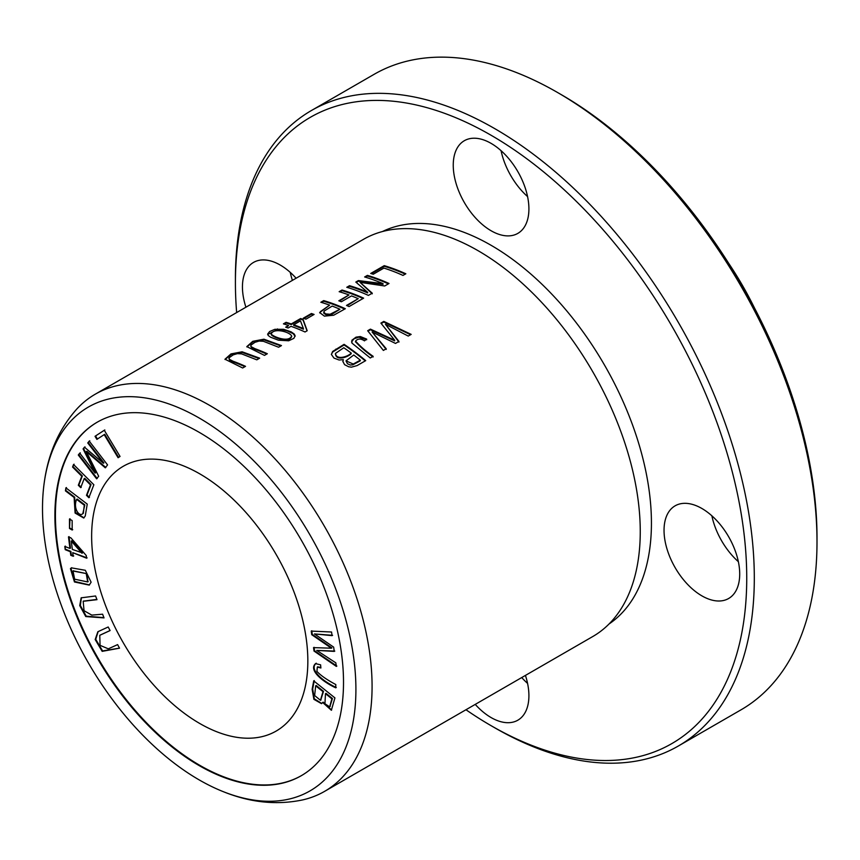 <?xml version="1.0" encoding="UTF-8"?>
<svg xmlns="http://www.w3.org/2000/svg" width="860" height="860" viewBox="0 0 860 860"><rect width="100%" height="100%" fill="white"/><g stroke="black" fill="none" stroke-linecap="round" stroke-linejoin="round"><path stroke-width="1.29" d="M44.397 481.546C48.407 452.962 59.2 428.796 76.766 409.059A229.319 132.397 60 0 1 95.277 394.181L363.447 239.359A229.319 132.397 60 0 1 441.707 234.479A229.319 132.397 60 0 1 478.106 250.712A229.319 132.397 60 0 1 636.12 571.212A229.319 132.397 60 0 1 592.766 636.54L324.585 791.372A229.319 132.397 60 0 1 302.451 799.961C276.576 805.304 250.26 802.573 223.493 791.748A221.611 127.946 60 0 1 44.397 481.546A221.611 127.946 60 0 1 199.208 418.024A221.611 127.946 60 0 1 355.438 675.1A221.611 127.946 60 0 1 223.493 791.748M95.277 394.181A229.319 132.397 60 0 1 209.937 405.544A229.319 132.397 60 0 1 359.738 607.622A229.319 132.397 60 0 1 324.585 791.372M288.68 340.786L293.862 338.356L295.109 335.712L294.227 334.002L291.164 331.863L283.585 329.294L274.791 329.337L269.642 331.519L267.664 334.056L268.191 335.464L270.556 337.195L278.404 340.184L288.68 340.786M344.086 344.344L332.616 351.471L331.401 354.471L333.959 358.072L339.119 360.017L343.333 359.652L342.861 361.404L344.581 364.672L348.676 366.769L351.428 367.156L357.115 365.575L365.715 360.619A229.319 132.397 -120 0 0 344.086 344.344L344.086 344.967A228.556 131.956 60 0 1 365.263 360.877M366.672 339.109L360.351 336.539L356.029 337.152L351.89 340.238L351.955 343.108L370.273 357.986L373.132 356.33C365.887 351.235 360.028 346.161 355.567 341.098C357.835 338.474 360.802 338.399 364.446 340.861L366.672 339.109M355.492 341.947L355.567 341.098M245.53 366.338A229.319 132.397 -120 0 0 233.049 361.232L229.179 359.19L229.168 357.717L233.189 354.879L237.306 353.654L241.574 353.879L256.807 359.824L259.666 358.168L242.133 351.794L230.975 353.911L224.998 359.211L242.66 367.994L245.53 366.338M342.011 290.035L339.152 291.69A229.319 132.397 60 0 1 348.966 294.937L338.818 300.806A229.319 132.397 60 0 1 341.366 301.763L351.514 295.904A229.319 132.397 60 0 1 358.222 298.667L346.494 305.44A229.319 132.397 60 0 1 349.042 306.568L363.629 298.151A229.319 132.397 -120 0 0 342.011 290.035L342.011 290.68A228.556 131.956 60 0 1 363.017 298.506M286.068 322.328L283.413 323.865A229.319 132.397 60 0 1 288.594 325.488L285.671 327.176A229.319 132.397 60 0 1 288.1 328.004L291.024 326.327A229.319 132.397 60 0 1 305.031 331.981L307.203 330.735L303.053 319.372A229.319 132.397 -120 0 0 300.624 318.544L291.239 323.951A229.319 132.397 -120 0 0 286.068 322.328L286.068 322.973A228.556 131.956 60 0 1 291.239 324.596L300.624 319.178A228.556 131.956 60 0 1 303.053 320.006L307.02 330.831M323.704 300.602L320.844 302.258A229.319 132.397 60 0 1 329.627 305.139L319.683 312.578L324.381 316.125L333.669 315.233L345.322 308.719A229.319 132.397 -120 0 0 323.704 300.602L323.704 301.247A228.556 131.956 60 0 1 344.72 309.073M383.807 321.414L380.883 323.091L394.675 340.238L370.434 329.133L367.671 330.724L383.366 350.428L386.237 348.762L372.111 331.981L395.492 343.43L398.943 341.431L385.43 324.285L408.231 336.067L411.166 334.379L383.807 321.414L383.807 322.038L410.585 334.712M384.226 265.654L370.714 273.458A229.319 132.397 60 0 1 373.262 274.232L383.915 268.083A229.319 132.397 60 0 1 402.985 275.426L405.845 273.781A229.319 132.397 -120 0 0 384.226 265.654L384.226 266.299A228.556 131.956 60 0 1 405.243 274.125M367.403 275.372L364.64 276.963A229.319 132.397 60 0 1 383.055 283.66L358.383 280.575L355.814 282.069L367.629 292.25A229.319 132.397 -120 0 0 349.525 285.692L346.773 287.283A229.319 132.397 60 0 1 368.392 295.399L372.24 293.185L360.06 282.36L384.71 285.982L389.021 283.488A229.319 132.397 -120 0 0 367.403 275.372L367.403 276.017A228.556 131.956 60 0 1 388.419 283.843M267.342 353.739A229.319 132.397 -120 0 0 254.861 348.633L250.991 346.601L250.98 345.129L255.001 342.291L259.129 341.054L263.386 341.291L278.618 347.236L281.478 345.58L263.945 339.206L252.786 341.312L246.82 346.612L264.471 355.395L267.342 353.739M311.417 313.513L303.257 318.221A229.319 132.397 60 0 1 305.934 319.167L314.094 314.448A229.319 132.397 -120 0 0 311.417 313.513L311.417 314.147A228.556 131.956 60 0 1 313.416 314.846M315.706 663.511C308.31 669.628 321.672 681.281 335.744 687.828L335.819 684.56C326.95 679.819 320.662 675.444 316.931 671.423L317.318 667.048L320.887 667.994L320.608 664.834L315.469 663.63M89.225 441.105L87.763 442.964L103.372 463.228L84.452 447.178L83.087 448.909L95.105 473.075L79.754 453.145L78.292 455.004L96.632 478.816L98.674 476.225L86.322 451.575L105.285 467.818L107.564 464.905L89.225 441.105M64.812 546.401L65.209 549.669L70.326 551.712L70.778 555.302L73.175 556.259L72.734 552.668L86.581 558.194L86.247 555.528L70.896 537.876L68.488 536.909L69.929 548.443L64.812 546.401M102.598 614.201L91.773 615.104L84.033 610.697L83.183 601.291L96.997 599.667L95.578 595.98L81.152 597.829L79.743 605.591L85.763 616.555L104.028 617.899L102.598 614.201M311.245 631.089L311.739 634.701L331.369 648.203L313.535 647.623L314.007 651.041L336.325 666.392L335.83 662.834L316.749 650.407L334.25 651.396L333.659 647.129L314.459 633.938L332.057 635.637L331.562 632.014L311.245 631.089M104.275 430.258L95.03 436.3L96.89 439.385L104.178 434.623L118.089 457.724L120.045 456.445L104.275 430.258M91.117 582.188L85.323 570.288L71.401 567.858L70.445 568.654L74.454 581.973L89.225 585.101L91.117 582.188M301.516 775.559A204.089 117.831 60 0 1 97.696 657.577A204.089 117.831 60 0 1 97.427 422.066M199.746 473.838A152.876 88.268 60 0 1 299.613 608.547A152.876 88.268 60 0 1 276.189 731.054A152.876 88.268 60 0 1 123.302 642.796A152.876 88.268 60 0 1 123.302 466.26A152.876 88.268 60 0 1 199.746 473.838M65.887 487.856L65.446 490.866L74.121 497.467L75.099 513.065L83.764 518.042L85.258 515.957L87.247 504.089L65.887 487.856M313.717 680.873L312.137 689.312L313.9 699.33L321.511 703.663L322.661 702.47L331.358 710.253L334.938 697.901L313.717 680.873M73.541 464.497L72.562 467.034L81.797 476.246L78.325 485.255L80.722 487.642L84.194 478.633L90.483 484.911L86.473 495.317L88.87 497.714L93.858 484.76L73.541 464.497M117.605 644.613L108.306 648.838L100.061 645.344L99.781 635.303L110.102 630.563L108.188 626.994L97.868 631.734L95.181 639.539L102.179 651.353L119.519 648.182L117.605 644.613M69.477 519.042L69.499 528.481L72.165 530.007L72.154 520.579L69.477 519.042M311.406 110.531L374.111 74.325A366.908 211.829 60 0 1 557.559 92.504L557.559 92.504A366.908 211.829 60 0 1 817 541.865A366.908 211.829 60 0 1 741.008 709.833L678.314 746.029A366.908 211.829 -120 0 0 734.558 452.016A366.908 211.829 -120 0 0 494.865 128.699A366.908 211.829 -120 0 0 311.406 110.531A366.908 211.829 -120 0 0 235.414 278.489L235.414 282.854A361.555 208.744 60 0 1 491.081 135.256A361.555 208.744 60 0 1 746.738 578.071A361.555 208.744 60 0 1 491.071 725.668A361.555 208.744 60 0 1 465.969 709.747M561.343 94.686L557.559 92.504L561.343 94.686A361.555 208.744 -120 0 1 817 537.5L817 541.865M491.071 725.668L494.855 727.85A366.908 211.829 -120 0 0 678.314 746.029M236.65 312.556A361.555 208.744 60 0 1 235.414 282.854M382.463 231.533A226.771 130.924 60 0 1 491.081 245.293A226.771 130.924 60 0 1 637.926 440.868A226.771 130.924 60 0 1 609.052 623.984M739.707 574.007A53.503 30.895 60 0 1 728.624 598.506A53.503 30.895 60 0 1 675.121 567.611A53.503 30.895 60 0 1 675.121 505.82A53.503 30.895 60 0 1 716.348 520.16A53.503 30.895 60 0 1 739.707 574.007M245.917 307.213A53.503 30.895 60 0 1 253.528 262.418A53.503 30.895 60 0 1 296.119 278.231M528.911 208.894A53.503 30.895 60 0 1 517.827 233.393A53.503 30.895 60 0 1 464.325 202.498A53.503 30.895 60 0 1 464.325 140.718A53.503 30.895 60 0 1 505.551 155.047A53.503 30.895 60 0 1 528.911 208.894M525.438 675.412A53.503 30.895 60 0 1 528.911 695.708A53.503 30.895 60 0 1 517.827 720.207A53.503 30.895 60 0 1 475.236 704.394M521.719 677.562A53.503 30.895 -120 0 0 527.567 683.399M501.068 150.683A53.503 30.895 -120 0 0 527.567 196.585M290.271 272.394A53.503 30.895 -120 0 0 292.4 280.371M711.865 515.796A53.503 30.895 -120 0 0 738.364 561.698M199.208 432.333A204.089 117.831 60 0 1 332.53 612.18A204.089 117.831 60 0 1 301.247 775.72A204.089 117.831 60 0 1 97.158 657.889A204.089 117.831 60 0 1 97.158 422.228A204.089 117.831 60 0 1 199.208 432.333M728.764 263.45A221.611 127.946 60 0 1 754.553 308.127M76.637 499.38L84.28 505.185L84.818 504.874L77.185 499.069L76.637 499.38C72.842 508.088 79.26 517.354 82.807 513.646L84.818 504.874M65.446 490.866L66.435 487.545M74.121 497.467L74.669 497.155L65.984 490.555M84.022 517.87L75.486 512.495L74.669 497.155M84.28 505.185L83.345 513.334M339.883 291.906L342.011 290.68M347.107 305.708L358.222 298.667M339.485 301.054L348.966 294.937M86.301 573.986L87.666 581.941L74.626 579.178L73.025 571.018L86.849 573.674L73.315 570.879M89.483 584.94L74.798 581.489L70.982 568.342L71.681 567.707M87.913 581.779L86.849 573.674M95.03 436.3L104.823 429.946M118.626 457.412L104.727 434.311L104.178 434.623M97.427 439.073L95.567 435.988M228.889 358.502L229.663 360.265L233.049 361.866A228.556 131.956 60 0 1 244.917 366.693M225.03 359.512L231.265 354.417L242.111 352.428L259.032 358.512M311.739 634.701L312.287 634.39L311.782 630.778M314.459 633.938L332.605 635.325M316.749 650.407L334.787 651.084M336.862 666.081L314.545 650.73L314.072 647.311M314.007 651.041L314.545 650.73M331.369 648.203L331.906 647.892L312.287 634.39M103.92 617.641L86.236 616.179L80.335 605.483L81.431 597.678M96.9 599.409L83.474 601.14M315.674 685.807L322.973 691.655L323.51 691.343L316.211 685.495L315.674 685.807L314.642 695.536L320.468 700.287L322.973 691.655M325.478 693.665L331.885 698.814L332.433 698.503L326.015 693.353L325.478 693.665L324.94 703.759L329.66 706.834L331.885 698.814M321.769 703.491L314.298 698.793L312.685 688.989L314.255 680.561M322.661 702.47L323.209 702.158L331.616 710.08M329.907 706.64L332.433 698.503M320.726 700.104L323.51 691.343M72.562 467.034L74.078 464.185M89.419 497.402L87.021 495.005L91.031 484.599L84.731 478.321L84.194 478.633M86.473 495.317L87.021 495.005M90.483 484.911L91.031 484.599M81.259 487.33L78.862 484.943L82.334 475.935L73.1 466.722M78.325 485.255L78.862 484.943M81.797 476.246L82.334 475.935M351.536 341.914L354.008 338.786L358.781 337.163L366.672 339.743M355.567 341.721C359.996 346.795 365.855 351.88 373.132 356.975M293.679 324.79L300.452 320.877L303.419 328.574A229.319 132.397 -120 0 0 293.679 324.79L293.679 325.424A228.556 131.956 60 0 1 303.419 329.208L303.419 328.574M284.144 324.08L286.068 322.973M291.239 323.951L291.239 324.596M300.624 318.544L300.624 319.178M303.053 319.372L303.053 320.006M286.369 327.413L288.594 325.488M351.213 353.084C348.236 356.61 336.163 360.566 335.497 353.406L343.785 347.73A229.319 132.397 60 0 1 351.213 353.084L351.213 353.707C347.924 357.147 336.195 361.264 335.497 354.03M353.761 355.008A229.319 132.397 60 0 1 360.297 360.168L360.297 360.802L352.772 364.844L350.256 365.005L347.451 363.737L346 360.888L353.761 355.008M331.379 354.352L332.745 351.955L344.086 344.967M343.333 359.652L342.882 361.716M360.297 360.168L353.267 364.038L346.01 360.888M335.421 354.32L335.497 353.406M119.486 648.128L102.587 650.934L95.739 639.313L98.147 631.584M110.069 630.509L100.061 635.142M332.175 306.074A229.319 132.397 60 0 1 339.915 309.235L331.519 314.513L325.789 314.577L323.79 313.223L324.198 311.051L332.175 306.074M339.915 309.235L330.089 314.255L325.682 313.9L323.683 312.115M321.575 302.473L323.704 301.247M329.627 305.139L320.49 311.567L319.683 312.889M381.249 323.51L383.807 322.038M385.43 324.285L398.943 342.076M372.111 331.981L386.237 349.407M368.037 331.143L370.434 329.756L394.675 340.872L394.675 340.238M370.434 329.133L370.434 329.756M371.456 273.673L384.226 266.299M365.382 277.189L367.403 276.017M360.06 282.36L372.24 293.808M347.504 287.509L349.525 286.337A228.556 131.956 60 0 1 367.629 292.884L367.629 292.25M349.525 285.692L349.525 286.337M356.287 282.435L358.383 281.22L383.055 284.284L383.055 283.66M358.383 280.575L358.383 281.22M250.701 345.903L251.485 347.676L254.861 349.267A228.556 131.956 60 0 1 266.729 354.094M246.852 346.913L253.076 341.818L263.923 339.829L280.854 345.924M69.499 528.481L70.015 518.731M72.702 529.696L70.036 528.158M72.326 549.4L71.294 541.08L71.831 540.768L82.506 552.937L72.326 549.4M65.209 549.669L65.349 546.089M69.929 548.443L70.466 548.132L69.036 536.597M87.118 557.882L72.734 552.668M73.724 555.947L71.316 554.99L70.875 551.4L65.758 549.357M70.778 555.302L71.316 554.99M70.326 551.712L70.875 551.4M71.294 541.08L81.958 553.249M87.763 442.964L89.763 440.793M86.322 451.575L86.871 451.263L105.823 467.496M97.18 478.504L78.841 454.693L80.302 452.833M78.292 455.004L78.841 454.693M95.105 473.075L95.653 472.763L83.624 448.597L84.989 446.867M83.087 448.909L83.624 448.597M103.372 463.228L103.92 462.916L88.3 442.653M303.956 318.458L311.417 314.147M271.158 333.82L271.244 334.701C273.2 337.389 288.842 343.624 291.647 336.615M271.244 334.701L271.244 334.067C273.297 327.434 289.82 331.895 291.647 335.991C288.96 342.968 273.211 336.787 271.244 334.067L271.126 333.497L271.115 334.142M267.697 334.465L277.511 329.552L281.424 329.606L287.337 330.928L293.185 333.691L295.109 336.378M291.647 335.991L291.69 336.798M320.834 667.36L317.598 666.93M336.281 687.516C322.21 680.97 308.848 669.317 316.243 663.2M70.445 568.654L70.982 568.342M233.049 361.232L233.049 361.866M312.137 689.312L312.685 688.989M360.351 336.539L360.351 337.174M335.841 349.106L335.841 349.73M331.519 313.889L331.519 314.513M254.861 348.633L254.861 349.267M277.511 328.918L277.511 329.552M73.562 570.707L73.025 571.018M88.204 581.629L87.666 581.941M83.721 600.979L83.183 601.291M330.197 706.522L329.66 706.834M321.006 699.976L320.468 700.287M100.319 634.992L99.781 635.303M317.856 666.736L317.318 667.048"/></g></svg>
